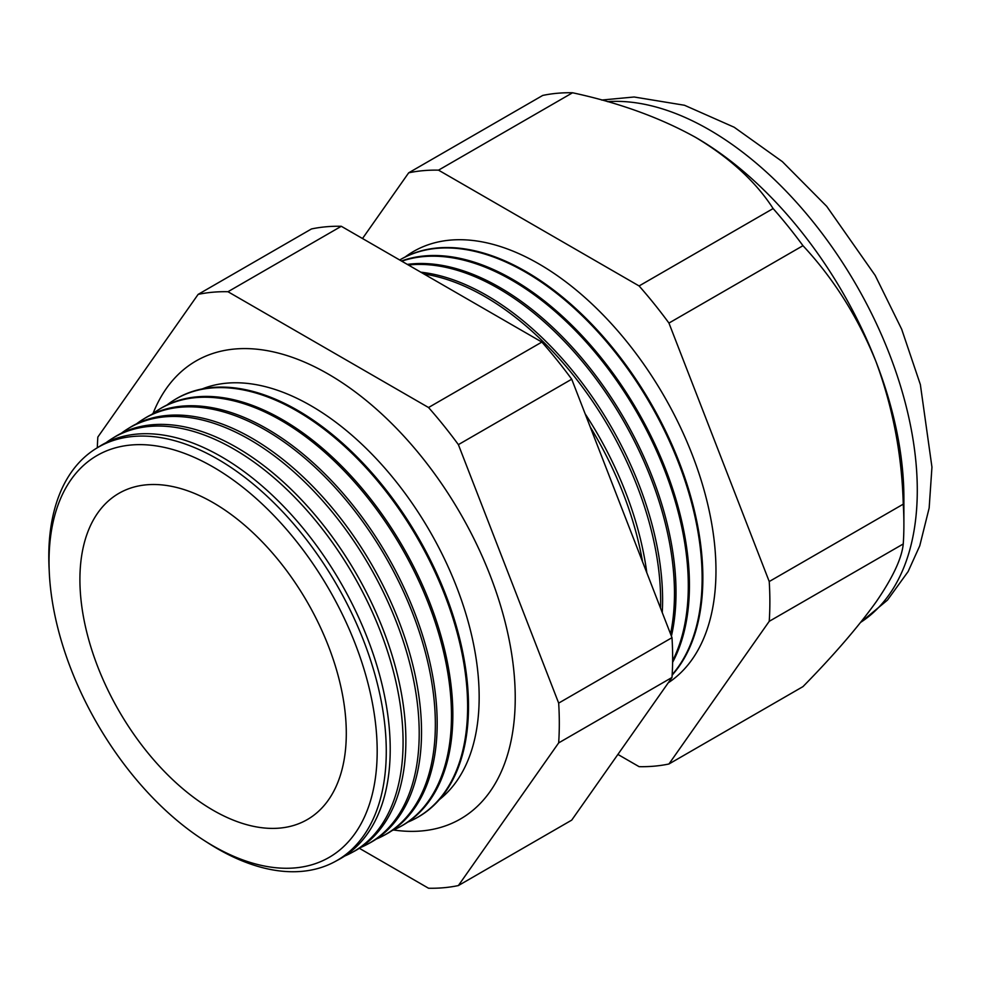 <?xml version="1.0" encoding="UTF-8"?>
<svg xmlns="http://www.w3.org/2000/svg" width="981" height="981" viewBox="0 0 981 981"><rect width="100%" height="100%" fill="white"/><g stroke="black" fill="none" stroke-linecap="round" stroke-linejoin="round"><path stroke-width="1.47" d="M439.39 799.601A237.942 137.377 -120 0 0 463.535 606.332A237.942 137.377 -120 0 0 310.916 405.705A237.942 137.377 -120 0 0 202.282 388.905M393.504 829.987A264.429 152.668 -120 0 0 473.271 809.987A264.429 152.668 -120 0 0 497.122 594.756A264.429 152.668 -120 0 0 328.255 374.068A264.429 152.668 -120 0 0 210.228 354.374A264.429 152.668 -120 0 0 153.036 413.455M49.283 572.352L49.05 567.398A238.628 137.781 60 0 1 96.028 448.55L99.804 446.196A238.775 137.855 60 0 1 221.375 456.717A238.775 137.855 60 0 1 377.955 669.14A238.775 137.855 60 0 1 338.531 859.699L334.619 861.808A238.628 137.781 60 0 1 217.537 848.749A238.628 137.781 60 0 1 208.193 843.059L204.023 840.386A232.031 133.968 -120 0 0 213.11 845.916A232.031 133.968 -120 0 0 377.182 751.176A232.031 133.968 -120 0 0 213.11 466.993A232.031 133.968 -120 0 0 49.283 572.352A232.031 133.968 -120 0 0 204.023 840.386M344.748 856.008A239.241 138.125 -120 0 0 351.296 852.881A239.241 138.125 -120 0 0 390.794 661.942A239.241 138.125 -120 0 0 233.907 449.102A239.241 138.125 -120 0 0 112.092 438.568A239.241 138.125 -120 0 0 106.107 442.664M112.092 438.568L114.777 436.913A239.339 138.186 60 0 1 236.642 447.446A239.339 138.186 60 0 1 393.589 660.372A239.339 138.186 60 0 1 354.067 851.385L351.296 852.881M360.505 847.547A239.818 138.468 -120 0 0 367.299 844.31A239.818 138.468 -120 0 0 406.894 652.905A239.818 138.468 -120 0 0 249.628 439.549A239.818 138.468 -120 0 0 127.518 428.991A239.818 138.468 -120 0 0 121.325 433.259M127.518 428.991L129.737 427.618A239.904 138.505 60 0 1 251.896 438.176A239.904 138.505 60 0 1 409.212 651.605A239.904 138.505 60 0 1 369.604 843.071L367.299 844.31M376.263 839.074A240.406 138.799 -120 0 0 383.313 835.738A240.406 138.799 -120 0 0 423.007 643.867A240.406 138.799 -120 0 0 265.361 429.997A240.406 138.799 -120 0 0 142.944 419.414A240.406 138.799 -120 0 0 136.531 423.841M142.944 419.414L144.71 418.323A240.468 138.836 60 0 1 267.151 428.905A240.468 138.836 60 0 1 424.834 642.837A240.468 138.836 60 0 1 385.141 834.757L383.313 835.738M392.032 830.613A240.983 139.13 -120 0 0 399.316 827.167A240.983 139.13 -120 0 0 439.108 634.83A240.983 139.13 -120 0 0 281.081 420.444A240.983 139.13 -120 0 0 158.382 409.837A240.983 139.13 -120 0 0 151.748 414.423M158.382 409.837L159.682 409.028A241.032 139.167 60 0 1 282.405 419.635A241.032 139.167 60 0 1 440.469 634.069A241.032 139.167 60 0 1 400.665 826.443L399.316 827.167M407.789 822.139A241.571 139.474 -120 0 0 415.331 818.595A241.571 139.474 -120 0 0 455.221 625.804A241.571 139.474 -120 0 0 296.802 410.892A241.571 139.474 -120 0 0 173.809 400.248A241.571 139.474 -120 0 0 166.954 405.006M173.809 400.248L174.643 399.733A241.596 139.486 60 0 1 297.66 410.365A241.596 139.486 60 0 1 456.091 625.302A241.596 139.486 60 0 1 416.202 818.129L415.331 818.595M642.555 561.794A248.034 143.201 -120 0 0 590.231 426.931M585.142 413.81A248.119 143.251 60 0 1 646.81 572.745M660.532 608.122A248.536 143.496 -120 0 0 484.896 296.605A248.536 143.496 -120 0 0 423.976 274.018M420.824 272.191A248.61 143.533 60 0 1 486.809 295.453A248.61 143.533 60 0 1 662.249 612.536M670.538 633.898A249.039 143.778 -120 0 0 498.385 288.414A249.039 143.778 -120 0 0 408.39 265.017M407.336 264.404A249.088 143.815 60 0 1 499.881 287.507A249.088 143.815 60 0 1 671.409 636.142M672.623 660.753A249.53 144.072 -120 0 0 511.861 280.223A249.53 144.072 -120 0 0 401.769 261.191M401.45 261.007A249.579 144.097 60 0 1 512.953 279.56A249.579 144.097 60 0 1 672.61 662.347M672.169 674.67A250.032 144.354 -120 0 0 681.329 470.169A250.032 144.354 -120 0 0 525.338 272.031A250.032 144.354 -120 0 0 399.721 260.002A250.057 144.366 -120 0 1 526.037 271.614A250.057 144.366 -120 0 1 682.359 470.622A250.057 144.366 -120 0 1 672.144 675.124M668.245 682.813A250.535 144.648 -120 0 0 701.317 480.764A250.535 144.648 -120 0 0 538.814 263.852A250.535 144.648 -120 0 0 405.141 256.997M96.028 448.55A238.628 137.781 60 0 1 217.537 459.059A238.628 137.781 60 0 1 374.019 671.347A238.628 137.781 60 0 1 334.619 861.808M213.11 502.652A188.364 108.756 -120 0 0 125.065 490.218A188.364 108.756 -120 0 0 88.498 638.852A188.364 108.756 -120 0 0 213.11 810.257A188.364 108.756 -120 0 0 313.049 815.824A188.364 108.756 -120 0 0 334.484 663.217A188.364 108.756 -120 0 0 213.11 502.652M617.895 754.426L639.097 766.664A326.759 188.659 -120 0 0 668.944 763.991L802.973 686.614C833.421 655.615 857.762 627.423 876.008 602.064C892.735 577.735 901.821 558.361 903.256 543.952A326.759 188.659 -120 0 0 903.893 524.418L903.893 497.98A294.374 169.958 -120 0 0 876.008 361.707A294.374 169.958 -120 0 0 695.75 137.45A294.374 169.958 -120 0 0 695.737 137.45C660.176 117.683 619.121 102.797 572.561 92.766A326.759 188.659 -120 0 0 542.714 95.439L408.685 172.815L362.504 238.518M668.944 763.991L769.227 621.329L903.256 543.952M769.227 621.329A326.759 188.659 -120 0 0 769.227 581.537L668.944 323.068A326.759 188.659 -120 0 0 639.097 285.949L438.532 170.154L572.561 92.766M438.532 170.154A326.759 188.659 -120 0 0 408.685 172.815M639.097 285.949L773.126 208.561C755.811 181.73 730.023 158.027 695.737 137.45A294.374 169.958 -120 0 0 693.984 136.445M668.944 323.068L802.973 245.691A326.759 188.659 -120 0 0 773.126 208.561M769.227 581.537L903.256 504.16C901.931 454.804 892.845 407.323 876.008 361.707C858.044 317.341 833.691 278.678 802.973 245.691M903.893 524.418A326.759 188.659 -120 0 0 903.256 504.16M359.365 848.295L428.538 888.234A326.759 188.659 -120 0 0 458.385 885.561L558.667 742.899A326.759 188.659 -120 0 0 558.667 703.107L458.385 444.638A326.759 188.659 -120 0 0 428.538 407.52L227.972 291.725A326.759 188.659 -120 0 0 198.125 294.386L97.842 437.048A326.759 188.659 -120 0 0 97.327 447.741M198.125 294.386L311.468 228.953A326.759 188.659 60 0 1 341.302 226.28L541.868 342.075A326.759 188.659 60 0 1 571.715 379.206L671.997 637.675A326.759 188.659 60 0 1 671.997 677.466L571.715 820.128L458.385 885.561M558.667 742.899L671.997 677.466M558.667 703.107L671.997 637.675M458.385 444.638L571.715 379.206M428.538 407.52L541.868 342.075M227.972 291.725L341.302 226.28M860.742 622.297A294.374 169.958 -120 0 0 900.202 385.03A294.374 169.958 -120 0 0 709.128 129.713A294.374 169.958 -120 0 0 607.411 101.644M860.68 622.383L887.462 600.114L908.124 571.555L919.749 545.828L929.154 508.023L931.95 467.128L920.362 384.577L901.674 329.224L875.187 275.428L826.713 206.341L782.36 161.632L734.18 127.236L684.493 105.261L634.143 96.996L601.672 100.05"/></g></svg>
